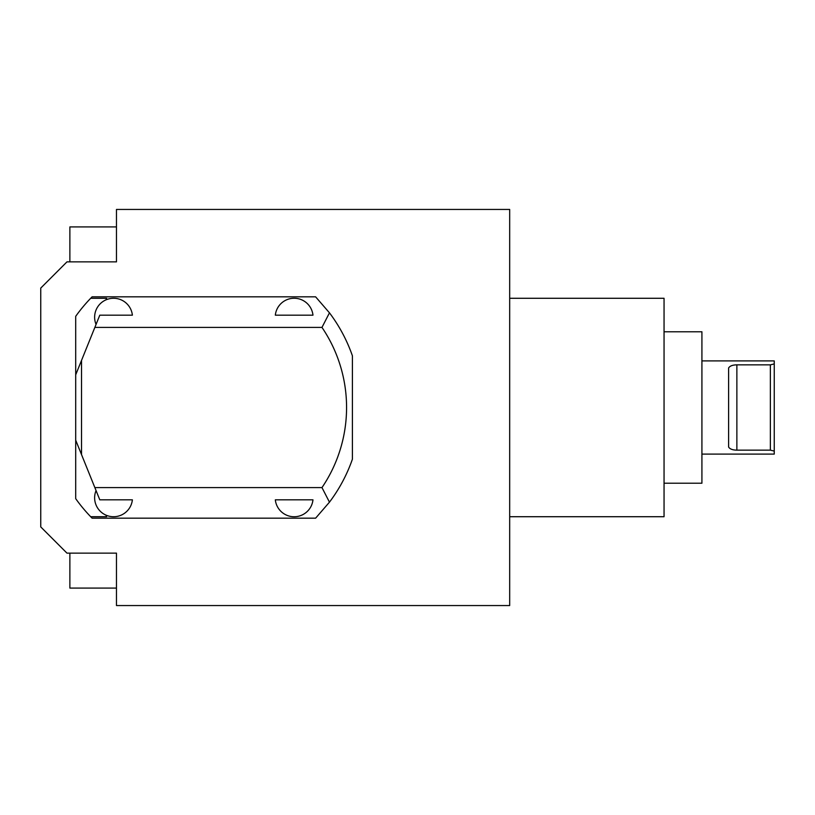 <?xml version="1.0" encoding="UTF-8"?>
<svg xmlns="http://www.w3.org/2000/svg" width="815" height="815" viewBox="0 0 815 815"><rect width="100%" height="100%" fill="white"/><g stroke="black" fill="none" stroke-linecap="round" stroke-linejoin="round"><path stroke-width="1.22" d="M105.981 299.859L106.622 298.28L90.689 298.28A157.285 157.285 0 0 0 75.703 316.322L75.703 374.819L99.797 315.171L132.387 315.171A18.928 18.928 0 0 0 108.894 298.861A18.928 18.928 0 0 0 96.058 324.421M90.689 298.28L92.105 296.823L315.609 296.823L329.464 312.838A157.285 157.285 0 0 1 352.406 355.809A157.285 157.285 0 0 0 329.464 312.838L321.976 327.406L94.856 327.406M275.327 315.171L312.97 315.171A18.928 18.928 0 0 0 275.327 315.171M116.474 261.87L116.474 209.445L509.681 209.445L509.681 605.555L116.474 605.555L116.474 553.13L66.962 553.13L40.75 526.918L40.75 288.082L66.962 261.87L116.474 261.87M321.976 327.406A142.717 142.717 0 0 1 321.976 487.594L329.464 502.162A157.285 157.285 0 0 0 352.406 459.191A157.285 157.285 0 0 1 329.464 502.162L315.609 518.177L92.105 518.177L90.689 516.72A157.285 157.285 0 0 1 75.703 498.678L75.703 374.819M701.919 360.902L774.25 360.902L774.25 363.928L770.369 364.855L736.872 364.855C732.644 364.906 729.894 365.945 728.61 367.973L728.61 447.028C729.883 449.055 732.634 450.094 736.872 450.145L770.369 450.145L774.25 451.072L774.25 454.098L701.919 454.098M770.369 364.855L770.369 450.145M105.981 515.141L106.622 516.72L90.689 516.72M69.876 553.13L69.876 588.084L116.474 588.084M96.058 490.579A18.928 18.928 0 0 0 108.894 516.139A18.928 18.928 0 0 0 132.387 499.829L99.797 499.829L94.856 487.594L321.976 487.594M352.406 355.809L352.406 459.191M664.052 483.224L701.919 483.224L701.919 331.776L664.052 331.776M731.921 449.432L730.719 448.943M774.25 363.928L774.25 451.072M81.531 360.393L81.531 454.607L94.856 487.594M275.327 499.829A18.928 18.928 0 0 0 312.97 499.829L275.327 499.829M81.531 454.607L75.703 440.182M116.474 226.916L69.876 226.916L69.876 261.87M509.681 298.28L664.052 298.28L664.052 516.72L509.681 516.72M736.872 364.855L736.872 450.145M728.61 367.973L728.61 447.028"/></g></svg>
